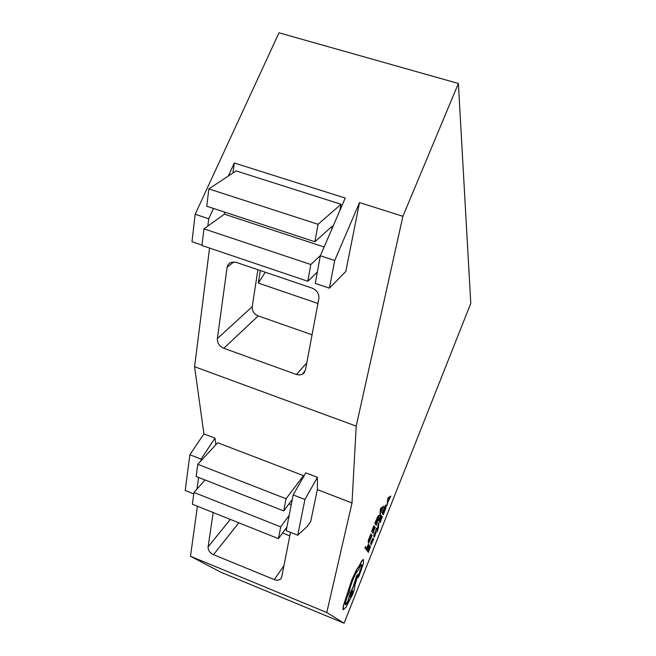 <?xml version="1.0" encoding="UTF-8"?>
<svg xmlns="http://www.w3.org/2000/svg" width="656" height="656" viewBox="0 0 656 656"><rect width="100%" height="100%" fill="white"/><g stroke="black" fill="none" stroke-linecap="round" stroke-linejoin="round"><path stroke-width="0.98" d="M378.873 522.701L378.118 524.029L377.881 527.424L376.339 528.506L375.732 530.015L377.946 528.375L377.233 531.688L378.414 527.703L378.873 522.701L378.118 524.029M377.717 528.572L376.913 531.409M372.961 538.215L370.542 543.324L370.894 543.611L372.624 539.658L371.009 544.947L373.699 539.084L373.067 538.232L370.894 543.611M372.362 539.757L370.894 544.906M370.591 546.374L368.836 550.794L368.426 550.253L369.828 546.177L368.287 550.064L367.893 549.539L369.221 545.07L366.991 550.687L368.426 552.368L370.394 546.292L368.688 550.597M369.828 546.177L368.131 549.867M368.131 542.676L369.336 541.963L372.132 535.312L371.78 535.017L368.91 541.241L370.993 533.631L368.278 540.405L368.451 542.84M402.907 216.291L458.38 83.492L470.778 303.351L344.072 623.2L326.778 612.524L352.01 502.963L356.2 426.121L402.907 216.291L359.513 202.573L345.794 271.477L329.394 288.164L334.708 260.514L320.341 255.75L345.245 198.063L234.315 162.991L228.345 176.005M368.606 543.832L366.868 548.203L365.54 546.637L364.974 548.063L366.45 549.802L368.606 543.832L366.72 547.998M375.248 527.137L373.469 531.59L373.075 530.975L374.494 526.85L372.936 530.77L372.551 530.179L373.895 525.645L371.64 531.311L373.051 533.205L375.043 527.055L373.33 531.368M374.494 526.85L372.788 530.548M378.914 515.345L377.864 516.313L374.822 523.316L376.191 525.292L378.897 517.814L379.127 515.444L378.069 516.387L375.019 523.398L376.191 525.292M383.809 506.129L380.865 508.121L380.267 509.63L379.947 515.854L380.669 512.721L383.809 506.129L381.07 508.203L380.472 509.704L379.947 515.854M375.142 533.549L374.437 534.394L375.527 531.196L373.977 535.206L374.1 536.157L375.503 533.361L374.043 536.92L374.387 537.215L376.249 531.737L374.371 534.632M375.527 531.196L373.781 535.132L373.854 536.378M376.183 531.704L374.945 533.476M382.391 516.633L380.66 521.003L380.291 520.364L381.685 516.313L380.16 520.151L379.808 519.536L381.136 515.083L378.93 520.634L380.242 522.594L382.194 516.559L380.529 520.774M381.685 516.313L380.029 519.913M385.941 504.972L382.038 512.803L383.317 514.845L385.974 507.506L386.22 505.136L385.203 506.03L382.235 512.877L383.317 514.845M390.771 496.059L387.95 497.912L386.991 505.596L387.712 502.496L390.771 496.059L388.147 497.994L386.991 505.596M363.44 559.65L363.317 559.584C362.506 559.617 361.103 561.757 359.135 565.997L356.667 569.441L351.837 579.756L343.572 605.062C342.94 607.759 342.85 609.301 343.301 609.695L345.974 607.276L352.584 594.5C354.396 589.736 355.101 586.841 354.699 585.833L358.233 574.09L356.757 575.993L353.264 587.177L350.583 592.778L348.311 600.74C347.008 603.422 346.081 604.775 345.523 604.783L345.466 604.75C345.015 603.799 345.72 600.88 347.582 595.976L349.418 591.892C349.517 589.547 350.607 585.693 352.682 580.339C355.24 574.148 357.118 570.876 358.315 570.499L358.57 569.875C359.988 566.431 361.013 564.652 361.653 564.529L361.727 564.578C362.03 565.333 361.53 567.473 360.226 570.991L357.979 577.674L359.16 575.722L363.367 563.627L363.522 559.658C362.702 559.699 361.308 561.839 359.332 566.079L356.872 569.523L352.042 579.838L343.777 605.144C343.137 607.841 343.047 609.383 343.498 609.777L343.58 609.818M361.554 564.529C361.809 565.349 361.3 567.481 360.029 570.917L358.004 577.69M358.233 574.09L356.561 575.911L353.067 587.095L350.378 592.696L348.106 600.658L345.425 604.709M197.415 506.235L190.486 556.263L220.99 572.294L344.072 623.2M331.665 229.518L332.305 226.099L314.905 241.744L206.747 206.222L208.862 188.903L236.07 170.896L341.046 204.27L339.857 210.535M314.905 241.744L318.053 224.303L208.862 188.903M278.447 538.674L280.694 526.891L193.987 492.443L192.388 504.226L278.447 538.674L286.902 527.039M232.987 172.938L234.315 162.991M215.832 444.752L214.996 438.142L203.918 433.903L194.578 366.729L209.559 248.066M194.578 366.729L356.2 426.121M312.24 288.164L235.906 262.261L230.371 262.515L228.05 264.655L227.107 267.312L217.374 338.553C217.226 343.006 219.366 346.245 223.778 348.279L296.43 374.478L299.571 374.994L302.416 374.264L305.425 370.148L318.849 298.619C319.234 293.781 317.037 290.296 312.24 288.164M303.539 476.805L303.523 475.649L217.685 442.734L197.792 464.3L196.144 476.477L283.736 510.926L286.057 498.749L303.523 475.649M317.422 477.322L305.794 472.878L293.15 494.903L286.205 530.655L297.726 535.23L304.933 499.487L317.422 477.322L317.348 489.606L352.01 502.963M213.2 512.557L208.108 546.858C208.009 550.212 209.813 552.811 213.512 554.673L274.282 579.592C277.103 580.634 279.3 580.33 280.875 578.707L281.711 576.952L290.493 532.36M190.486 556.263L326.778 612.524M297.726 535.23L307.287 526.391L310.714 521.495L317.348 489.606M458.38 83.492L279.013 32.8L195.176 214.291L191.978 241.72L201.999 245.106M203.918 433.903L189.871 454.756L185.222 490.491L193.791 493.902M195.176 214.291L208.731 218.784L213.479 208.436M334.708 260.514L359.513 202.573M282.572 533L289.804 535.878M257.89 269.723L252.232 306.68C252.027 310.944 254.02 314.027 258.218 315.921L312.059 334.773M317.939 303.474L258.349 283.072L260.284 270.534M265.262 272.224L258.349 283.072M214.996 438.142L201.097 459.118L200.843 460.988M197.005 489.056L198.596 477.437M189.871 454.756L201.097 459.118M304.933 499.487L293.15 494.903M207.821 226.082L208.731 218.784M320.341 255.75L315.249 283.384L329.394 288.164M286.057 498.749L197.792 464.3M289.173 515.362L280.694 526.891M292.248 499.528L283.736 510.926M205.09 479.987L193.987 492.443M320.448 255.504L310.805 264.532L307.787 281.276L317.332 272.084M318.053 224.303L341.046 204.27M224.639 212.101L224.368 214.168L203.983 228.854L201.95 245.492L307.787 281.276M203.983 228.854L310.805 264.532M289.017 503.857L291.239 504.726M224.368 214.168L324.13 246.984M365.745 546.719L364.974 548.063M365.179 548.145L366.45 549.802M371.985 535.091L369.697 540.667L368.91 541.249M370.993 533.631L368.475 540.487L368.328 542.75M374.1 525.718L371.64 531.311M371.845 531.385L373.051 533.205M375.724 522.201L376.618 523.668L378.414 518.658L378.43 516.83L375.724 522.201M376.478 523.439L378.545 516.928M380.718 512.049L382.169 508.408L380.89 509.261L380.718 512.049M380.767 511.336L381.841 508.638M369.418 545.144L366.991 550.687M367.188 550.761L368.426 552.368M371.583 543.053L372.739 539.822L371.583 543.053M371.517 543.365L372.657 540.027M375.503 533.361L374.043 536.92M378.315 524.103L377.889 527.121M377.946 527.555L376.339 528.506M376.536 528.58L375.937 530.097M381.333 515.157L378.93 520.634M379.127 520.708L380.242 522.594M382.915 511.721L383.744 513.246L385.498 508.318L385.531 506.489L382.915 511.721M383.612 513L385.646 506.596M387.77 501.832L389.188 498.257L387.967 499.044L387.77 501.832M387.827 501.102L388.869 498.478M351.96 594.074L352.756 590.671L351.181 593.401L350.386 596.804L351.96 594.074L352.633 590.703M350.312 596.689L351.764 593.992M283.917 565.734L274.282 579.592M238.841 522.816L213.512 554.673M230.346 519.421L208.108 546.858M306.778 362.932L296.43 374.478M258.218 315.921L223.778 348.279M252.232 306.68L217.374 338.553M233.856 261.842L227.107 267.312M281.293 578.1L280.875 578.707M304.72 372.059L303.22 373.756"/></g></svg>
